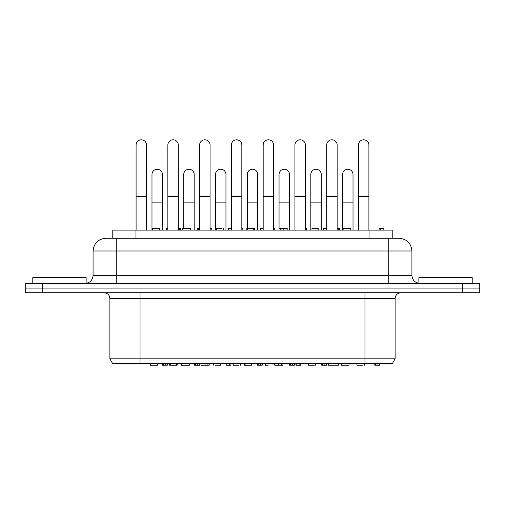 <?xml version="1.0" encoding="UTF-8"?>
<svg xmlns="http://www.w3.org/2000/svg" width="505" height="505" viewBox="0 0 505 505"><rect width="100%" height="100%" fill="white"/><g stroke="black" fill="none" stroke-linecap="round" stroke-linejoin="round"><path stroke-width="0.76" d="M150.288 363.461L150.288 365.197L157.844 365.197L157.844 363.461M215.509 365.197L220.975 365.197L220.975 363.461M220.691 363.461L220.691 365.197M201.034 363.461L201.034 365.197L209.221 365.197L209.221 363.461M205.055 363.461L205.055 365.197M207.934 363.461L207.934 365.197M265.308 363.461L265.308 365.197L265.377 363.461M268.237 365.197L265.377 365.197M169.604 363.461L169.604 365.197L177.167 365.197L177.167 363.461M170.463 363.461L170.463 365.197M176.504 363.461L176.504 365.197M240.191 363.461L240.191 365.197L240.513 365.197L240.513 363.461M233.02 363.461L233.02 365.197L238.878 365.197M233.184 363.461L233.184 365.197M163.304 363.461L163.304 365.197L167.325 365.197L167.325 363.461M165.653 363.461L165.653 365.197M162.471 363.461L162.471 365.197L163.304 365.197M199.437 363.461L199.437 365.197L197.764 365.197L197.764 363.461M194.583 363.461L194.583 365.197L197.764 365.197M195.416 363.461L195.416 365.197M379.634 363.461L379.634 365.197L377.961 365.197L377.961 363.461M374.779 363.461L374.779 365.197L377.961 365.197M375.613 363.461L375.613 365.197M295.943 363.461L295.943 365.197L300.797 365.197L300.797 363.461M296.77 363.461L296.77 365.197M299.124 363.461L299.124 365.197M289.535 363.461L289.535 365.197L294.39 365.197L294.39 363.461M290.362 363.461L290.362 365.197M292.711 363.461L292.711 365.197M262.278 363.461L262.278 365.197L260.605 365.197L260.605 363.461M257.424 363.461L257.424 365.197L260.605 365.197M258.257 363.461L258.257 365.197M326.565 363.461L326.565 365.197L324.892 365.197L324.892 363.461M321.71 363.461L321.71 365.197L324.892 365.197M322.543 363.461L322.543 365.197M230.943 363.461L230.943 365.197L229.264 365.197L229.264 363.461M226.089 363.461L226.089 365.197L229.264 365.197M226.915 363.461L226.915 365.197M181.453 363.461L181.453 365.197L189.571 365.197L189.571 363.461M315.593 363.461L315.593 365.197L315.909 363.461M308.416 363.461L308.416 365.197L314.274 365.197M308.58 363.461L308.58 365.197M251.13 363.461L251.13 365.197L251.793 365.197L251.793 363.461M244.231 363.461L244.231 365.197L251.13 365.197M245.095 363.461L245.095 365.197M341.329 363.461L341.329 365.197L348.418 365.197L344.258 365.197M282.895 363.461L282.895 365.197L274.707 365.197L274.707 363.461M278.722 363.461L278.722 365.197M281.607 363.461L281.607 365.197M362.388 365.197L357.187 365.197M328.376 363.461L328.376 365.197L338.375 365.197L338.375 363.461M159.763 230.122L159.763 228.386L152.201 228.386L152.201 230.122M221.607 228.386L216.14 228.386L216.14 230.122M216.424 230.122L216.424 228.386M283.172 230.122L283.172 228.386L279.006 228.386L279.006 230.122M280.294 230.122L280.294 228.386M287.193 230.122L287.193 228.386L283.172 228.386M263.168 228.386L260.378 228.386L260.378 230.122M247.513 230.122L247.513 228.386L246.85 228.386L246.85 230.122M254.413 230.122L254.413 228.386L247.513 228.386M253.554 230.122L253.554 228.386M231.397 228.386L228.525 228.386L228.525 230.122M242.949 230.122L242.949 228.386L241.832 228.386M242.116 230.122L242.116 228.386M274.827 230.122L274.827 228.386L273.603 228.386M273.994 230.122L273.994 228.386M379.122 230.122L379.122 228.386L380.802 228.386L380.802 230.122M383.983 230.122L383.983 228.386L380.802 228.386M383.15 230.122L383.15 228.386M306.365 230.122L306.365 228.386L305.373 228.386M305.538 230.122L305.538 228.386M179.464 230.122L179.464 228.386L178.297 228.386M180.298 230.122L180.298 228.386L179.464 228.386M211.816 230.122L211.816 228.386L210.067 228.386M210.983 230.122L210.983 228.386M190.391 230.122L190.391 228.386L182.273 228.386L182.273 230.122M310.992 230.122L310.992 228.386L310.676 230.122M318.163 230.122L318.163 228.386L312.305 228.386M317.998 230.122L317.998 228.386M167.862 228.386L166.29 228.386L166.29 230.122M166.953 230.122L166.953 228.386M350.83 230.122L350.83 228.386L343.741 228.386L347.901 228.386M199.626 228.386L197.171 228.386L197.171 230.122M198.465 230.122L198.465 228.386M326.703 228.386L323.623 228.386L323.623 230.122M339.53 230.122L339.53 228.386L337.138 228.386M338.703 230.122L338.703 228.386M392.215 238.24L392.215 230.122L112.785 230.122L112.785 238.24M363.688 139.803A5.22 5.22 0 0 1 368.909 145.017A5.22 5.22 0 0 0 363.688 139.803A5.22 5.22 0 0 0 358.474 145.017A5.22 5.22 0 0 1 363.688 139.803M331.924 139.803A5.22 5.22 0 0 1 337.138 145.017A5.22 5.22 0 0 0 331.924 139.803A5.22 5.22 0 0 0 326.703 145.017A5.22 5.22 0 0 1 331.924 139.803M300.153 139.803A5.22 5.22 0 0 1 305.373 145.017A5.22 5.22 0 0 0 300.153 139.803A5.22 5.22 0 0 0 294.933 145.017A5.22 5.22 0 0 1 300.153 139.803M268.382 139.803A5.22 5.22 0 0 1 273.603 145.017A5.22 5.22 0 0 0 268.382 139.803A5.22 5.22 0 0 0 263.168 145.017A5.22 5.22 0 0 1 268.382 139.803M236.618 139.803A5.22 5.22 0 0 1 241.832 145.017A5.22 5.22 0 0 0 236.618 139.803A5.22 5.22 0 0 0 231.397 145.017A5.22 5.22 0 0 1 236.618 139.803M204.847 139.803A5.22 5.22 0 0 1 210.067 145.017A5.22 5.22 0 0 0 204.847 139.803A5.22 5.22 0 0 0 199.626 145.017A5.22 5.22 0 0 1 204.847 139.803M173.076 139.803A5.22 5.22 0 0 1 178.297 145.017A5.22 5.22 0 0 0 173.076 139.803A5.22 5.22 0 0 0 167.862 145.017A5.22 5.22 0 0 1 173.076 139.803M141.312 139.803A5.22 5.22 0 0 1 146.526 145.017A5.22 5.22 0 0 0 141.312 139.803A5.22 5.22 0 0 0 136.091 145.017A5.22 5.22 0 0 1 141.312 139.803M347.806 169.251A5.22 5.22 0 0 1 353.02 174.471A5.22 5.22 0 0 0 347.806 169.251A5.22 5.22 0 0 0 342.586 174.471A5.22 5.22 0 0 1 347.806 169.251M316.035 169.251A5.22 5.22 0 0 1 321.256 174.471A5.22 5.22 0 0 0 316.035 169.251A5.22 5.22 0 0 0 310.821 174.471A5.22 5.22 0 0 1 316.035 169.251M284.271 169.251A5.22 5.22 0 0 1 289.485 174.471A5.22 5.22 0 0 0 284.271 169.251A5.22 5.22 0 0 0 279.05 174.471A5.22 5.22 0 0 1 284.271 169.251M252.5 169.251A5.22 5.22 0 0 1 257.72 174.471A5.22 5.22 0 0 0 252.5 169.251A5.22 5.22 0 0 0 247.28 174.471A5.22 5.22 0 0 1 252.5 169.251M220.729 169.251A5.22 5.22 0 0 1 225.95 174.471A5.22 5.22 0 0 0 220.729 169.251A5.22 5.22 0 0 0 215.515 174.471A5.22 5.22 0 0 1 220.729 169.251M188.965 169.251A5.22 5.22 0 0 1 194.179 174.471A5.22 5.22 0 0 0 188.965 169.251A5.22 5.22 0 0 0 183.744 174.471A5.22 5.22 0 0 1 188.965 169.251M157.194 169.251A5.22 5.22 0 0 1 162.414 174.471A5.22 5.22 0 0 0 157.194 169.251A5.22 5.22 0 0 0 151.98 174.471A5.22 5.22 0 0 1 157.194 169.251M25.25 292.73L25.25 288.096L25.25 292.73L479.75 292.73L479.75 288.096L42.641 288.096L479.75 288.096L479.75 283.457L25.25 283.457L25.25 288.096L42.641 288.096L25.25 288.096L25.25 283.457M399.013 238.24L105.987 238.24M472.213 283.457L472.213 277.662L418.879 277.662L418.879 283.457M86.121 283.374L86.121 277.662L32.787 277.662L32.787 283.457M364.963 363.461L392.435 363.461L395.112 358.821L109.888 358.821L112.564 363.461L364.963 363.461L364.963 298.531L395.112 298.531L395.112 358.821M479.75 288.096L479.75 292.73M369.022 238.24L369.022 230.122M135.978 238.24L135.978 230.122M358.474 230.122L358.474 196.615L368.909 196.615L368.909 230.122M326.703 230.122L326.703 196.615L337.138 196.615L337.138 230.122M294.933 230.122L294.933 196.615L305.373 196.615L305.373 230.122M263.168 230.122L263.168 196.615L273.603 196.615L273.603 230.122M231.397 230.122L231.397 196.615L241.832 196.615L241.832 230.122M199.626 230.122L199.626 196.615L210.067 196.615L210.067 230.122M167.862 230.122L167.862 196.615L178.297 196.615L178.297 230.122M136.091 230.122L136.091 196.615L146.526 196.615L146.526 230.122M342.586 230.122L342.586 202.877L353.02 202.877L353.02 230.122M310.821 228.386L310.821 202.877L321.256 202.877L321.256 230.122M279.05 228.386L279.05 202.877L289.485 202.877L289.485 230.122M247.28 228.386L247.28 202.877L257.72 202.877L257.72 230.122M215.515 230.122L215.515 202.877L225.95 202.877L225.95 230.122M183.744 228.386L183.744 202.877L194.179 202.877L194.179 230.122M151.98 230.122L151.98 202.877L162.414 202.877L162.414 230.122M388.736 238.24L388.736 250.991L411.922 250.991C411.139 243.271 406.891 239.023 399.171 238.24M116.264 238.24L116.264 250.991L388.736 250.991L388.736 283.457M420.04 283.457C415.11 282.977 412.402 280.269 411.922 275.339L93.078 275.339L93.078 250.991L116.264 250.991L116.264 283.457M42.641 292.73L42.641 283.457M462.359 283.457L462.359 292.73M140.036 363.461L140.036 292.73M104.093 292.73C107.615 293.077 109.547 295.008 109.888 298.531L364.963 298.531L364.963 292.73M150.522 363.461L150.522 365.197M157.573 363.461L157.573 365.197M213.318 365.197L213.318 363.461M273.003 365.197L273.003 363.461M341.399 365.197L341.399 363.461M349.024 365.197L349.024 363.461M356.896 365.197L356.896 363.461M364.597 365.197L364.597 363.461M159.523 230.122L159.523 228.386M152.472 230.122L152.472 228.386M223.797 228.386L223.797 230.122M228.841 228.386L228.841 230.122M350.76 228.386L350.76 230.122M343.135 228.386L343.135 230.122M368.909 196.615L368.909 145.017M358.474 196.615L358.474 145.017M337.138 196.615L337.138 145.017M326.703 196.615L326.703 145.017M305.373 196.615L305.373 145.017M294.933 196.615L294.933 145.017M273.603 196.615L273.603 145.017M263.168 196.615L263.168 145.017M241.832 196.615L241.832 145.017M231.397 196.615L231.397 145.017M210.067 196.615L210.067 145.017M199.626 196.615L199.626 145.017M178.297 196.615L178.297 145.017M167.862 196.615L167.862 145.017M146.526 196.615L146.526 145.017M136.091 196.615L136.091 145.017M353.02 202.877L353.02 174.471M342.586 202.877L342.586 174.471M321.256 202.877L321.256 174.471M310.821 202.877L310.821 174.471M289.485 202.877L289.485 174.471M279.05 202.877L279.05 174.471M257.72 202.877L257.72 174.471M247.28 202.877L247.28 174.471M225.95 202.877L225.95 174.471M215.515 202.877L215.515 174.471M194.179 202.877L194.179 174.471M183.744 202.877L183.744 174.471M162.414 202.877L162.414 174.471M151.98 202.877L151.98 174.471M93.078 250.991C93.861 243.271 98.109 239.023 105.829 238.24M93.078 275.339C92.598 280.269 89.89 282.977 84.96 283.457M411.922 275.339L411.922 250.991M395.112 298.531C395.453 295.008 397.385 293.077 400.907 292.73M109.888 298.531L109.888 358.821"/></g></svg>
